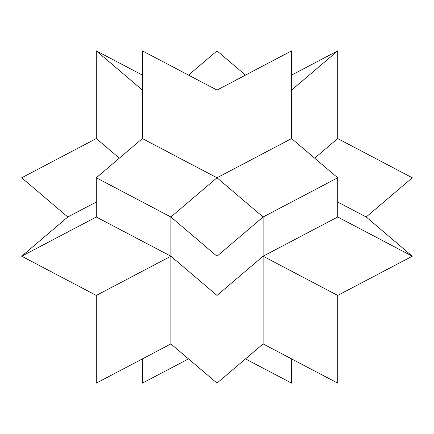 <?xml version="1.0" encoding="UTF-8"?>
<svg xmlns="http://www.w3.org/2000/svg" width="434" height="434" viewBox="0 0 434 434"><rect width="100%" height="100%" fill="white"/><g stroke="black" fill="none" stroke-linecap="round" stroke-linejoin="round"><path stroke-width="0.65" d="M245.492 75.104L217 50.87L245.492 75.104M412.3 177.783L337.701 138.565L337.701 50.87L291.599 75.104L337.701 50.87L337.701 138.565L412.3 177.783L366.198 217L412.3 177.783M188.508 75.104L217 50.87L188.508 75.104M314.65 158.171L337.701 138.565L314.65 158.171M366.198 217L337.701 202.022L366.198 217L412.3 256.217L366.198 217M291.599 90.088L337.701 50.87L291.599 90.088M142.401 90.088L96.299 50.87L142.401 75.104L96.299 50.87L96.299 138.565L21.7 177.783L96.299 138.565L96.299 50.87L142.401 90.088M245.492 358.896L291.599 383.13L291.599 358.896L291.599 383.13L245.492 358.896M142.401 383.13L188.508 358.896L142.401 383.13L142.401 358.896L142.401 383.13M337.701 295.435L412.3 256.217L337.701 217L412.3 256.217L337.701 295.435L263.102 256.217L337.701 217L337.701 177.783L291.599 138.565L291.599 50.87L217 90.088L142.401 50.87L217 90.088L291.599 50.87L291.599 138.565L217 177.783L217 90.088L217 177.783L142.401 138.565L142.401 50.87L142.401 138.565L217 177.783L291.599 138.565L337.701 177.783L337.701 217L263.102 256.217L337.701 295.435L337.701 383.13L337.701 295.435M119.35 158.171L96.299 138.565L119.35 158.171M96.299 202.022L67.802 217L21.7 177.783L67.802 217L96.299 202.022M96.299 217L21.7 256.217L67.802 217L21.7 256.217L96.299 295.435L96.299 383.13L170.898 343.912L217 383.13L263.102 343.912L337.701 383.13L263.102 343.912L263.102 217L337.701 177.783L263.102 217L217 177.783L170.898 217L96.299 177.783L142.401 138.565L96.299 177.783L96.299 217L170.898 256.217L96.299 295.435L21.7 256.217L96.299 217L96.299 177.783L170.898 217L217 177.783L263.102 217L263.102 343.912L217 383.13L217 295.435L263.102 256.217L217 295.435L217 256.217L263.102 217L217 256.217L170.898 217L170.898 343.912L96.299 383.13L96.299 295.435L170.898 256.217L96.299 217M170.898 256.217L217 295.435L217 383.13L170.898 343.912L170.898 217L217 256.217L217 295.435L170.898 256.217"/></g></svg>
